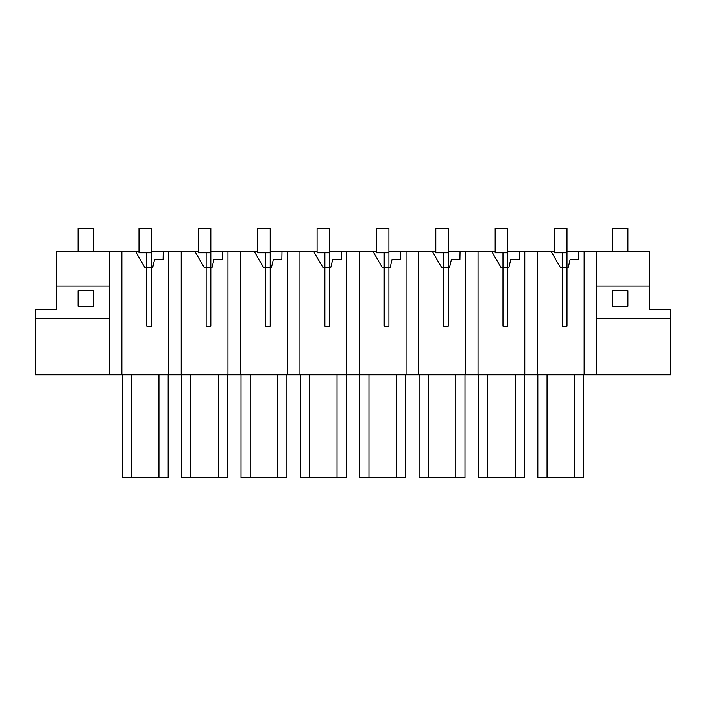 <?xml version="1.0" encoding="UTF-8"?>
<svg xmlns="http://www.w3.org/2000/svg" width="706" height="706" viewBox="0 0 706 706"><rect width="100%" height="100%" fill="white"/><g stroke="black" fill="none" stroke-linecap="round" stroke-linejoin="round"><path stroke-width="1.06" d="M146.786 252.81L151.455 252.81L151.455 228.347L138.994 228.347L138.994 252.81L146.786 252.81L146.786 326.234L151.455 326.234L151.455 267.3L144.695 267.3L135.702 251.724L138.994 251.724M151.455 251.724L163.236 251.724L163.104 259.517L154.57 259.517L152.761 267.3L151.455 267.3L151.455 252.81M206.143 252.81L210.82 252.81L210.82 228.347L198.36 228.347L198.36 252.81L206.143 252.81L206.143 326.234L210.82 326.234L210.82 267.3L204.06 267.3L195.068 251.724L198.36 251.724M210.82 251.724L222.602 251.724L222.469 259.517L213.936 259.517L212.127 267.3L210.82 267.3L210.82 252.81M265.509 252.81L270.186 252.81L270.186 228.347L257.725 228.347L257.725 252.81L265.509 252.81L265.509 326.234L270.186 326.234L270.186 267.3L263.426 267.3L254.425 251.724L257.725 251.724M270.186 251.724L281.968 251.724L281.835 259.517L273.301 259.517L271.492 267.3L270.186 267.3L270.186 252.81M324.875 252.81L329.552 252.81L329.552 228.347L317.082 228.347L317.082 252.81L324.875 252.81L324.875 326.234L329.552 326.234L329.552 267.3L322.792 267.3L313.791 251.724L317.082 251.724M329.552 251.724L341.333 251.724L341.192 259.517L332.667 259.517L330.858 267.3L329.552 267.3L329.552 252.81M384.24 252.81L388.918 252.81L388.918 228.347L376.448 228.347L376.448 252.81L384.24 252.81L384.24 326.234L388.918 326.234L388.918 267.3L382.149 267.3L373.156 251.724L376.448 251.724M388.918 251.724L400.699 251.724L400.558 259.517L392.033 259.517L390.224 267.3L388.918 267.3L388.918 252.81M443.606 252.81L448.275 252.81L448.275 228.347L435.814 228.347L435.814 252.81L443.606 252.81L443.606 326.234L448.275 326.234L448.275 267.3L441.515 267.3L432.522 251.724L435.814 251.724M448.275 251.724L460.056 251.724L459.924 259.517L451.399 259.517L449.581 267.3L448.275 267.3L448.275 252.81M502.972 252.81L507.64 252.81L507.64 228.347L495.18 228.347L495.18 252.81L502.972 252.81L502.972 326.234L507.64 326.234L507.64 267.3L500.881 267.3L491.888 251.724L495.18 251.724M507.64 251.724L519.422 251.724L519.289 259.517L510.756 259.517L508.947 267.3L507.64 267.3L507.64 252.81M554.545 252.81L554.545 228.347L554.545 252.81L562.329 252.81L562.329 326.234L567.006 326.234L567.006 267.3L560.246 267.3L551.254 251.724L554.545 251.724M567.006 251.724L578.788 251.724L578.655 259.517L570.121 259.517L568.312 267.3L567.006 267.3L567.006 228.347L554.545 228.347M109.386 318.724L35.3 318.724L35.3 374.815L181.221 374.815L181.221 251.724L163.236 251.724M181.221 374.815L670.7 374.815L670.7 309.369L649.741 309.369L649.741 286.001L596.614 286.001M168.593 374.815L168.593 251.724M135.702 251.724L121.856 251.724L121.856 374.815M109.386 374.815L109.386 251.724L121.856 251.724M35.3 318.724L35.3 309.369L56.259 309.369L56.259 251.724L109.386 251.724M168.169 374.815L168.169 477.653L158.947 477.653L158.947 374.815M122.279 374.815L122.279 477.653L158.947 477.653M131.501 374.815L131.501 477.653M93.651 306.254L93.651 290.678L93.651 306.254L78.066 306.254L78.066 290.678L93.651 290.678L78.066 290.678L78.066 306.254L93.651 306.254M195.068 251.724L181.221 251.724M56.259 286.001L109.386 286.001M227.959 374.815L227.959 251.724L222.602 251.724M227.959 251.724L254.425 251.724M240.578 374.815L240.578 251.724M181.645 374.815L181.645 477.653L227.535 477.653L227.535 374.815M190.867 374.815L190.867 477.653M218.313 374.815L218.313 477.653M287.324 374.815L287.324 251.724L281.968 251.724M287.324 251.724L313.791 251.724M299.944 374.815L299.944 251.724M241.011 374.815L241.011 477.653L286.901 477.653L286.901 374.815M250.233 374.815L250.233 477.653M277.679 374.815L277.679 477.653M346.69 374.815L346.69 251.724L341.333 251.724M346.69 251.724L373.156 251.724M359.31 374.815L359.31 251.724M300.377 374.815L300.377 477.653L346.267 477.653L346.267 374.815M309.599 374.815L309.599 477.653M337.036 374.815L337.036 477.653M406.056 374.815L406.056 251.724L400.699 251.724M406.056 251.724L432.522 251.724M418.676 374.815L418.676 251.724M359.733 374.815L359.733 477.653L405.623 477.653L405.623 374.815M368.964 374.815L368.964 477.653M396.401 374.815L396.401 477.653M465.422 374.815L465.422 251.724L460.056 251.724M465.422 251.724L491.888 251.724M478.041 374.815L478.041 251.724M419.099 374.815L419.099 477.653L464.989 477.653L464.989 374.815M428.321 374.815L428.321 477.653M455.767 374.815L455.767 477.653M524.779 374.815L524.779 251.724L519.422 251.724M524.779 251.724L551.254 251.724M537.407 374.815L537.407 251.724M478.465 374.815L478.465 477.653L524.355 477.653L524.355 374.815M487.687 374.815L487.687 477.653M515.133 374.815L515.133 477.653M670.7 318.724L596.614 318.724M596.614 374.815L596.614 251.724L578.788 251.724M584.144 374.815L584.144 251.724M537.831 374.815L537.831 477.653L583.721 477.653L583.721 374.815M547.053 374.815L547.053 477.653M574.499 374.815L574.499 477.653M612.349 306.254L612.349 290.678L627.934 290.678L627.934 306.254L612.349 306.254L612.349 290.678L627.934 290.678L627.934 306.254L612.349 306.254M649.741 286.001L649.741 251.724L596.614 251.724M627.934 251.724L627.934 228.347L612.349 228.347L612.349 251.724M93.651 251.724L93.651 228.347L78.066 228.347L78.066 251.724M146.786 267.3L151.455 267.3M206.143 267.3L210.82 267.3M265.509 267.3L270.186 267.3M324.875 267.3L329.552 267.3M384.24 267.3L388.918 267.3M443.606 267.3L448.275 267.3M502.972 267.3L507.64 267.3M562.329 252.81L567.006 252.81M562.329 267.3L567.006 267.3"/></g></svg>

